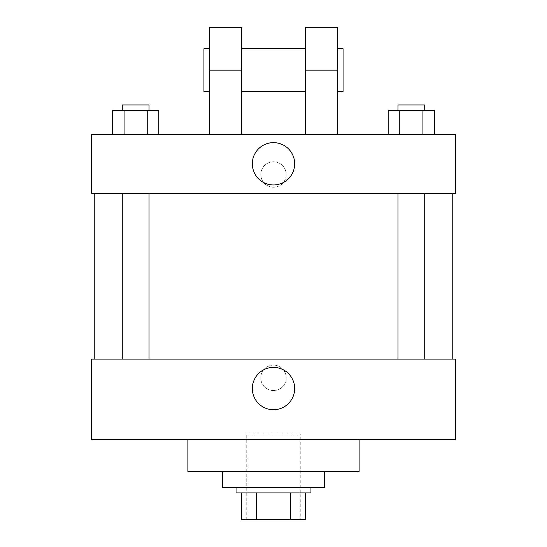 <?xml version="1.0" encoding="UTF-8"?>
<svg xmlns="http://www.w3.org/2000/svg" width="547" height="547" viewBox="0 0 547 547"><rect width="100%" height="100%" fill="white"/><g stroke="black" fill="none" stroke-linecap="round" stroke-linejoin="round"><path stroke-width="0.41" stroke-dasharray="2.73 2.05" d="M300.255 434.031L246.745 434.031L300.255 434.031L300.255 519.65L246.745 519.65L300.255 519.65M256.242 519.65L241.391 519.65L241.391 492.895L256.242 492.895L256.242 519.65L305.609 519.65M290.758 492.895L256.242 492.895L290.758 492.895L290.758 519.65M256.242 492.895L241.391 492.895M236.044 492.895L310.956 492.895M273.5 487.541L236.044 487.541L273.5 487.541M324.337 487.541L222.663 487.541M324.337 471.493L222.663 471.493L324.337 471.493M359.119 439.385L359.119 471.493L187.881 471.493L187.881 439.385L359.119 439.385L187.881 439.385M91.561 439.385L455.439 439.385L455.439 359.119L91.561 359.119L91.561 439.385M273.5 365.136A12.711 12.711 0 0 0 262.492 384.199A12.711 12.711 0 0 0 284.508 384.199A12.711 12.711 0 0 0 273.5 365.136A12.711 12.711 0 0 1 284.508 384.199A12.711 12.711 0 0 1 262.492 384.199A12.711 12.711 0 0 1 273.5 365.136M411.344 359.119L397.963 359.119L411.344 359.119M149.037 359.119L122.275 359.119L149.037 359.119L122.275 359.119L149.037 359.119L149.037 193.235L122.275 193.235L149.037 193.235M273.5 359.119L452.759 359.119L273.5 359.119M455.439 377.847L455.439 390.558L455.432 377.847M91.561 377.847L91.561 390.558L91.568 377.847M252.331 388.548A21.169 21.169 0 0 0 284.084 406.879A21.169 21.169 0 0 0 284.084 370.216A21.169 21.169 0 0 0 252.331 388.548M273.5 193.235L94.241 193.235L273.5 193.235M411.344 193.235L397.963 193.235L411.344 193.235M91.561 193.235L455.439 193.235L455.439 134.371L91.561 134.371L91.561 193.235L455.439 193.235M388.172 134.371L388.172 110.289L434.516 110.289L422.927 110.289L422.927 134.371L434.516 134.371L388.172 134.371L434.516 134.371L388.172 134.371L434.516 134.371L422.927 134.371L422.927 110.289L399.761 110.289L399.761 134.371L399.761 110.289L434.516 110.289L434.516 134.371M424.725 110.289L397.963 110.289L424.725 110.289L397.963 110.289L424.725 110.289L424.725 104.942L397.963 104.942L424.725 104.942L397.963 104.942L397.963 110.289M112.484 134.371L112.484 110.289L158.828 110.289L147.239 110.289L147.239 134.371L158.828 134.371L112.484 134.371L158.828 134.371L112.484 134.371L158.828 134.371L147.239 134.371L147.239 110.289L124.073 110.289L124.073 134.371L124.073 110.289L112.484 110.289L158.828 110.289L158.828 134.371M149.037 110.289L122.275 110.289L149.037 110.289L122.275 110.289L149.037 110.289L149.037 104.942L122.275 104.942L149.037 104.942L122.275 104.942L122.275 110.289M422.927 110.289L422.927 134.371M399.761 110.289L399.761 134.371M147.239 110.289L147.239 134.371M124.073 110.289L124.073 134.371M455.432 174.507L455.432 161.796L455.439 174.507M252.331 163.806A21.169 21.169 0 0 0 284.084 182.13A21.169 21.169 0 0 0 284.084 145.475A21.169 21.169 0 0 0 252.331 163.806M91.561 174.507L91.561 161.796L91.568 174.507M273.5 161.796A12.711 12.711 0 0 0 262.492 180.859A12.711 12.711 0 0 0 284.508 180.859A12.711 12.711 0 0 0 273.5 161.796A12.711 12.711 0 0 1 284.508 180.859A12.711 12.711 0 0 1 262.492 180.859A12.711 12.711 0 0 1 273.5 161.796M209.289 134.371L241.391 134.371L209.289 134.371L209.289 70.16L241.391 70.16L241.391 134.371M305.609 134.371L337.711 134.371L305.609 134.371L305.609 27.35M305.609 48.751L305.609 91.561L305.609 48.751M241.391 48.751L241.391 91.561L241.391 48.751M241.391 27.35L241.391 70.16M337.711 48.751L337.711 91.561L337.711 48.751M337.711 27.35L337.711 134.371M343.065 48.751L343.065 91.561M209.289 91.561L209.289 48.751L209.289 91.561M209.289 27.35L209.289 70.16M203.935 91.561L203.935 48.751M305.609 70.16L337.711 70.16M246.745 519.65L246.745 434.031M122.275 193.235L122.275 359.119M397.963 193.235L397.963 359.119M424.725 193.235L424.725 359.119"/><path stroke-width="0.82" d="M290.758 492.895L290.758 519.65L241.391 519.65L241.391 492.895M290.758 519.65L305.609 519.65L305.609 492.895L305.609 519.65M310.956 487.541L310.956 492.895L236.044 492.895L236.044 487.541M256.242 492.895L256.242 519.65M222.663 471.493L222.663 487.541L324.337 487.541L324.337 471.493M187.881 439.385L187.881 471.493L359.119 471.493L359.119 439.385M455.439 439.385L91.561 439.385L91.561 359.119L455.439 359.119L455.439 439.385M252.331 388.548A21.169 21.169 0 0 1 284.084 370.216A21.169 21.169 0 0 1 284.084 406.879A21.169 21.169 0 0 1 252.331 388.548M455.439 193.235L91.561 193.235L91.561 134.371L455.439 134.371L455.439 193.235L91.561 193.235M434.516 134.371L434.516 110.289L388.172 110.289L388.172 134.371M422.927 110.289L422.927 134.371M399.761 110.289L399.761 134.371M397.963 110.289L397.963 104.942L424.725 104.942L424.725 110.289M158.828 134.371L158.828 110.289L112.484 110.289L112.484 134.371M147.239 110.289L147.239 134.371M124.073 110.289L124.073 134.371M122.275 110.289L122.275 104.942L149.037 104.942L149.037 110.289M252.331 163.806A21.169 21.169 0 0 1 284.084 145.475A21.169 21.169 0 0 1 284.084 182.13A21.169 21.169 0 0 1 252.331 163.806M305.609 134.371L305.609 70.16L337.711 70.16L337.711 27.35L305.609 27.35L305.609 70.16M305.609 48.751L241.391 48.751M209.289 134.371L209.289 70.16L241.391 70.16L241.391 134.371M241.391 70.16L241.391 27.35L209.289 27.35L209.289 70.16M337.711 134.371L337.711 70.16M337.711 91.561L343.065 91.561L343.065 48.751L337.711 48.751M209.289 48.751L203.935 48.751L203.935 91.561L209.289 91.561M94.241 193.235L94.241 359.119M452.759 193.235L452.759 359.119M424.725 359.119L424.725 193.235M397.963 359.119L397.963 193.235M122.275 193.235L122.275 359.119M149.037 193.235L149.037 359.119M305.609 91.561L241.391 91.561"/></g></svg>
